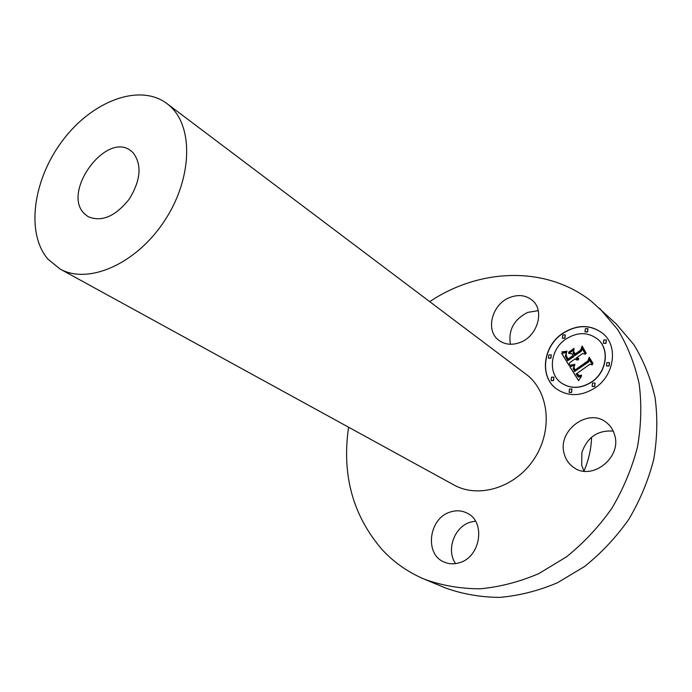 <?xml version="1.0" encoding="UTF-8"?>
<svg xmlns="http://www.w3.org/2000/svg" width="692" height="692" viewBox="0 0 692 692"><rect width="100%" height="100%" fill="white"/><g stroke="black" fill="none" stroke-linecap="round" stroke-linejoin="round"><path stroke-width="1.04" d="M613.242 431.116C597.836 430.009 587.387 437.119 581.894 452.43L581.687 465.214L583.953 471.183C588.684 460.085 591.236 448.771 591.582 437.223M564.041 453.199C565.511 459.263 568.729 464.003 573.703 467.446C591.643 481.061 621.641 457.983 614.781 435.467C613.389 430.139 610.621 425.848 606.469 422.587C588.633 407.441 557.536 430.19 564.041 453.199M429.767 301.591C479.755 268.202 545.945 265.503 591.305 301.245L615.984 323.683L633.768 344.504C643.586 360.541 650.696 378.282 655.09 397.718C657.746 417.83 657.296 438.408 653.715 459.445C648.343 480.352 640.057 500.29 628.864 519.251C616.174 537.251 601.409 553.003 584.558 566.497L557.527 582.725C538.48 590.795 519.234 595.682 499.797 597.386C480.62 597.248 462.446 594.082 445.285 587.897L424.611 579.299C407.96 572.258 393.661 562.215 381.716 549.171C352.695 515.159 341.658 474.513 348.604 427.215M455.587 563.608C445.959 550.287 454.212 527.001 470.093 522.244L475.473 521.128M510.402 344.27C508.153 330.101 513.905 319.479 527.676 312.395L538.238 310.656M599.644 308.373L617.662 329.522C627.601 345.844 634.763 363.931 639.157 383.783C641.787 404.327 641.224 425.381 637.488 446.928C631.917 468.363 623.371 488.812 611.875 508.274C598.848 526.768 583.719 542.952 566.48 556.844L538.852 573.573C519.407 581.911 499.788 586.989 479.997 588.806C460.483 588.728 442.024 585.562 424.611 579.299M166.85 103.523L528.204 375.886C549.682 394.051 552.597 432.215 533.463 459.964C514.571 487.886 478.276 498.673 453.848 484.928L59.97 268.954L47.904 259.111C25.466 232.901 33.19 179.003 62.92 140.13C92.347 100.997 139.55 82.997 166.85 103.523L169.756 105.919C194.08 127.051 192.272 180.05 163.615 222.21C135.243 264.578 87.72 284.819 59.97 268.954M84.19 213.499C61.77 191.883 105.988 131.592 130.546 150.527L132.803 152.387C142.154 164.281 140.96 179.868 129.231 199.14C115.209 216.613 101.43 222.409 87.901 216.535L84.19 213.499M450.207 512.054C428.832 518.23 424.187 554.24 444.134 562.042C449.004 564.153 454.142 564.369 459.54 562.691C480.784 556.913 485.922 521.534 467.083 513.118C461.772 510.454 456.14 510.099 450.207 512.054M519.934 342.523C537.693 336.347 545.062 310.198 532.07 300.146C525.773 295.164 518.369 294.264 509.874 297.456C491.969 303.987 484.997 330.577 498.863 340.317C504.892 344.677 511.916 345.412 519.934 342.523M562.06 333.734C576.998 324.15 590.726 324.167 603.26 333.778C618.319 346.363 614.34 375.133 595.397 387.684C581.323 396.516 568.296 396.879 556.316 388.792C539.423 376.699 542.796 346.822 562.06 333.734M565.502 339.314C577.197 331.823 587.958 331.797 597.784 339.244C609.799 349.114 606.72 371.881 591.772 381.811C580.605 388.835 570.277 389.094 560.797 382.589C547.649 373.023 550.348 349.572 565.502 339.314M569.974 366.483L574.654 365.488L573.123 368.421L574.481 371.578L588.494 361.847L589.022 359.451L592.404 364.874L589.861 364.286L577.05 373.351L578.979 375.548L581.548 375.22L578.823 375.929L576.799 373.723L576.09 374.035L578.322 376.855L581.505 376.128L578.573 380.687L569.741 366.526L574.602 365.67M570.424 365.203L574.862 364.269L572.033 365.445L570.087 365.212L574.888 364.425M573.997 367.218L575.017 370.021L587.941 360.869L589.186 357.271L592.966 363.326L592.793 363.845L589.247 358.171L588.261 361.155L574.879 370.652L573.703 368.378L573.997 367.218M561.644 353.283L566.61 352.479L565.338 356.069L567.717 360.748L573.677 356.501L573.236 355.792L567.985 359.537L566.117 356.328L566.29 353.75L566.428 356.112L568.149 359.001L573.054 355.498L571.964 353.733L568.668 353.396L573.988 349.59L573.088 353.058L574.749 355.74L581.185 351.155L581.911 348.465L585.501 354.226L582.638 353.5L577.145 357.418L578.737 358.888L576.799 357.66L576.194 358.084L578.374 359.892L576.566 359.952L575.121 358.854L569.741 362.686L569.075 365.445L561.644 353.283L566.497 352.669M562.492 351.873L567.033 351.173L564.568 352.202L561.878 351.856L567.016 351.354M574.075 348.301L568.582 352.661L574.075 348.301M575.199 353.967L580.657 350.074L582.162 346.026L586.236 353.353L582.223 346.926L580.995 350.256L575.035 354.503L573.582 352.159L573.711 351.571L575.337 354.088L580.796 350.187L582.275 346.216M551.489 377.183L553.816 377.123L553.453 380.47L551.126 380.539L551.489 377.183M562.795 334.928L565.2 334.885L564.767 338.111L562.362 338.154L562.795 334.928M548.86 354.884L551.204 354.823L550.797 358.101L548.462 358.162L548.86 354.884M603.779 339.954L606.33 339.962L605.863 343.215L603.329 343.215L603.779 339.954M585.406 328.657L587.897 328.639L587.43 331.849L584.948 331.875L585.406 328.657M594.618 386.421L592.162 386.456L592.542 383.065L595.008 383.048L594.618 386.421M571.48 392.355L569.109 392.407L569.464 389.016L571.843 388.965L571.48 392.355M608.977 365.912L606.452 365.912L606.875 362.591L609.418 362.591L608.977 365.912M575.753 359.511L575.121 358.854M576.868 359.027L578.469 359.753M577.474 358.421L576.799 357.66M577.535 357.894L578.841 358.56M574.749 355.74L581.323 351.268L582.033 348.664M568.936 353.422L573.919 349.858M568.149 359.001L573.192 355.61L571.964 353.733M568.028 359.503L566.264 356.449L566.186 354.408M567.717 360.748L573.815 356.622L573.236 355.792M569.092 365.359L561.792 353.404M578.607 380.626L569.879 366.639M577.699 376.448L579.36 377.131L581.392 376.396M578.209 375.6L576.799 373.723M578.33 375.168L579.463 375.721L581.453 375.047M574.481 371.578L588.633 361.968L589.143 359.65M568.59 352.228L574.075 348.526M570.087 365.212L570.571 365.324M561.878 351.856L562.631 351.986M574.931 370.618L573.841 368.49L574.005 367.331M592.819 363.784L589.247 358.171M575.017 370.021L588.079 360.99L589.299 357.461M575.078 354.477L573.72 352.271M586.254 353.275L582.223 346.926M603.32 333.838C590.804 324.288 577.093 324.288 562.198 333.855C542.969 346.917 539.57 376.716 556.385 388.843M560.875 382.65L560.944 382.702C570.424 389.198 580.744 388.939 591.911 381.923C606.858 371.993 609.937 349.235 597.923 339.365L597.853 339.305M551.195 380.591L553.591 380.583L553.885 377.183M562.432 338.215L564.906 338.232L565.269 334.945M548.54 358.214L550.944 358.214L551.273 354.884M603.398 343.267L606.002 343.336L606.391 340.023M585.025 331.926L587.569 331.978L587.966 328.7M592.231 386.508L594.757 386.534L595.077 383.108M569.179 392.459L571.627 392.459L571.912 389.025M606.521 365.973L609.116 366.033L609.479 362.651"/></g></svg>
